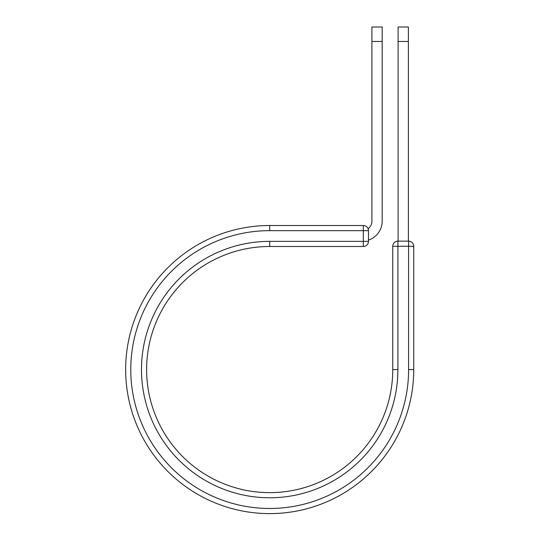 <?xml version="1.0" encoding="UTF-8"?>
<svg xmlns="http://www.w3.org/2000/svg" width="540" height="540" viewBox="0 0 540 540"><rect width="100%" height="100%" fill="white"/><g stroke="black" fill="none" stroke-linecap="round" stroke-linejoin="round"><path stroke-width="0.81" d="M382.185 41.459L371.905 41.459L371.905 27L382.185 27L382.185 221.103A20.041 20.041 0 0 1 368.483 240.118M371.905 41.459L371.905 221.103A9.761 9.761 0 0 1 368.138 228.812M368.483 230.654L368.483 241.36A5.137 5.137 0 0 1 363.339 246.497L363.339 225.518L269.69 225.518L269.69 230.654L368.483 230.654A5.137 5.137 0 0 0 363.339 225.518A5.137 5.137 0 0 1 368.483 230.654M269.69 246.497L363.339 246.497A5.137 5.137 0 0 0 368.483 241.36L269.69 241.36L269.69 246.497A123.066 123.066 0 0 0 146.624 369.562A123.066 123.066 0 0 0 269.69 492.635A123.066 123.066 0 0 0 392.762 369.562L392.762 246.287A5.137 5.137 0 0 1 397.899 241.144L408.605 241.144L408.605 246.287L392.762 246.287A5.137 5.137 0 0 1 397.899 241.144L397.899 369.562L392.762 369.562M408.605 369.562L413.741 369.562A144.052 144.052 0 0 1 269.69 513.614A144.052 144.052 0 0 1 125.644 369.562A144.052 144.052 0 0 1 269.69 225.518A144.052 144.052 0 0 0 125.644 369.562A144.052 144.052 0 0 0 269.69 513.614A144.052 144.052 0 0 0 413.741 369.562L413.741 246.287A5.137 5.137 0 0 0 408.605 241.144A5.137 5.137 0 0 1 413.741 246.287L408.605 246.287L408.605 369.562A138.908 138.908 0 0 1 269.69 508.478A138.908 138.908 0 0 1 130.781 369.562A138.908 138.908 0 0 1 269.69 230.654M408.389 41.459L398.115 41.459L398.115 27L408.389 27L408.389 241.144M398.115 241.144L398.115 41.459M397.899 369.562A128.203 128.203 0 0 1 269.69 497.772A128.203 128.203 0 0 1 141.487 369.562A128.203 128.203 0 0 1 269.69 241.36M413.741 246.287A5.137 5.137 0 0 0 408.605 241.144"/></g></svg>
